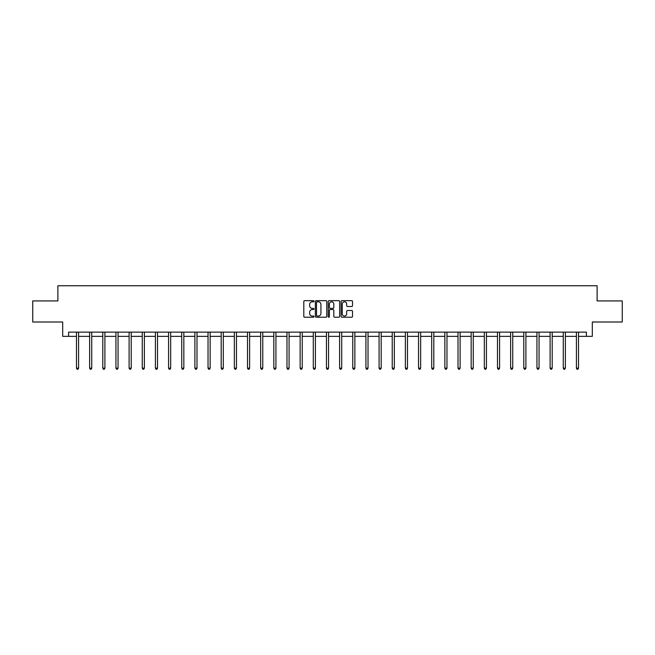 <?xml version="1.0" encoding="UTF-8"?>
<svg xmlns="http://www.w3.org/2000/svg" width="655" height="655" viewBox="0 0 655 655"><rect width="100%" height="100%" fill="white"/><g stroke="black" fill="none" stroke-linecap="round" stroke-linejoin="round"><path stroke-width="0.98" d="M314.007 301.243A0.581 0.581 0 0 0 313.426 300.661L304.632 300.661A0.827 0.827 0 0 0 303.805 301.488L303.805 316.39A0.827 0.827 0 0 0 304.632 317.216L313.426 317.216A0.581 0.581 0 0 0 314.007 316.635A0.581 0.581 0 0 0 313.426 316.054L312.288 316.054A2.653 2.653 0 0 1 309.643 313.409L309.643 312.165A2.653 2.653 0 0 1 312.288 309.52L313.426 309.52A0.581 0.581 0 0 0 314.007 308.939A0.581 0.581 0 0 0 313.426 308.358L312.288 308.358A2.653 2.653 0 0 1 309.643 305.713L309.643 304.469A2.653 2.653 0 0 1 312.288 301.816L313.426 301.816A0.581 0.581 0 0 0 314.007 301.243M351.694 306.499A0.827 0.827 0 0 0 352.521 305.672L352.521 301.488A0.827 0.827 0 0 0 351.694 300.661L341.926 300.661A0.827 0.827 0 0 0 341.099 301.488L341.099 316.39A0.827 0.827 0 0 0 341.926 317.216L351.694 317.216A0.827 0.827 0 0 0 352.521 316.39L352.521 311.338A0.827 0.827 0 0 0 351.694 310.511L347.51 310.511A0.827 0.827 0 0 0 346.683 311.338L346.683 313.843A2.211 2.211 0 0 1 344.473 316.054A2.211 2.211 0 0 1 342.254 313.843L342.254 304.035A2.211 2.211 0 0 1 344.473 301.816A2.211 2.211 0 0 1 346.683 304.035L346.683 305.672A0.827 0.827 0 0 0 347.51 306.499L351.694 306.499M68.595 336.351L68.595 332.126L586.405 332.126L586.405 336.351L592.308 336.351L592.308 322.006L622.25 322.006L622.25 300.923L597.114 300.923L597.114 285.744L57.886 285.744L57.886 300.923L32.75 300.923L32.75 322.006L62.692 322.006L62.692 336.351L76.479 336.351M326.779 301.488A0.827 0.827 0 0 0 325.944 300.661L316.177 300.661A0.827 0.827 0 0 0 315.35 301.488L315.35 316.39A0.827 0.827 0 0 0 316.177 317.216L325.944 317.216A0.827 0.827 0 0 0 326.779 316.39L326.779 301.488M329.056 300.661L338.823 300.661A0.827 0.827 0 0 1 339.65 301.488L339.65 316.39A0.827 0.827 0 0 1 338.823 317.216L334.639 317.216A0.827 0.827 0 0 1 333.813 316.39L333.813 310.347A0.827 0.827 0 0 0 332.986 309.52L330.21 309.52A0.827 0.827 0 0 0 329.383 310.347L329.383 316.635A0.581 0.581 0 0 1 328.802 317.216A0.581 0.581 0 0 1 328.221 316.635L328.221 301.488A0.827 0.827 0 0 1 329.056 300.661M78.584 336.351L89.637 336.351M91.741 336.351L102.794 336.351M104.898 336.351L115.943 336.351M118.056 336.351L129.101 336.351M131.213 336.351L142.258 336.351M144.37 336.351L155.415 336.351M157.519 336.351L168.572 336.351M170.677 336.351L181.73 336.351M183.834 336.351L194.887 336.351M196.991 336.351L208.036 336.351M210.149 336.351L221.194 336.351M223.306 336.351L234.351 336.351M236.463 336.351L247.508 336.351M249.62 336.351L260.665 336.351M262.77 336.351L273.823 336.351M275.927 336.351L286.98 336.351M289.084 336.351L300.137 336.351M302.242 336.351L313.286 336.351M315.399 336.351L326.444 336.351M328.556 336.351L339.601 336.351M341.714 336.351L352.758 336.351M354.863 336.351L365.916 336.351M368.02 336.351L379.073 336.351M381.177 336.351L392.23 336.351M394.335 336.351L405.38 336.351M407.492 336.351L418.537 336.351M420.649 336.351L431.694 336.351M433.807 336.351L444.851 336.351M446.964 336.351L458.009 336.351M460.113 336.351L471.166 336.351M473.27 336.351L484.323 336.351M486.428 336.351L497.481 336.351M499.585 336.351L510.63 336.351M512.742 336.351L523.787 336.351M525.899 336.351L536.944 336.351M539.057 336.351L550.102 336.351M552.206 336.351L563.259 336.351M565.363 336.351L576.416 336.351M578.521 336.351L586.405 336.351M317.094 301.816A0.581 0.581 0 0 0 316.512 302.397L316.512 315.481A0.581 0.581 0 0 0 317.094 316.054L318.289 316.054A2.653 2.653 0 0 0 320.942 313.409L320.942 304.469A2.653 2.653 0 0 0 318.289 301.816L317.094 301.816M333.813 304.076A2.211 2.211 0 0 0 331.594 301.857A2.211 2.211 0 0 0 329.383 304.076L329.383 307.531A0.827 0.827 0 0 0 330.21 308.358L332.986 308.358A0.827 0.827 0 0 0 333.813 307.531L333.813 304.076M78.698 332.126L78.649 332.257A0.843 0.843 0 0 0 78.584 332.568L78.584 368.159L76.479 368.159L76.479 332.568A0.843 0.843 0 0 0 76.414 332.257L76.365 332.126M78.584 368.159L77.953 369.256L77.11 369.256L76.479 368.159M91.856 332.126L91.806 332.257A0.843 0.843 0 0 0 91.741 332.568L91.741 368.159L89.637 368.159L89.637 332.568A0.843 0.843 0 0 0 89.571 332.257L89.522 332.126M91.741 368.159L91.111 369.256L90.267 369.256L89.637 368.159M105.013 332.126L104.956 332.257A0.843 0.843 0 0 0 104.898 332.568L104.898 368.159L102.794 368.159L102.794 332.568A0.843 0.843 0 0 0 102.729 332.257L102.679 332.126M104.898 368.159L104.268 369.256L103.424 369.256L102.794 368.159M118.162 332.126L118.113 332.257A0.843 0.843 0 0 0 118.056 332.568L118.056 368.159L115.943 368.159L115.943 332.568A0.843 0.843 0 0 0 115.886 332.257L115.837 332.126M118.056 368.159L117.425 369.256L116.582 369.256L115.943 368.159M131.319 332.126L131.27 332.257A0.843 0.843 0 0 0 131.213 332.568L131.213 368.159L129.101 368.159L129.101 332.568A0.843 0.843 0 0 0 129.043 332.257L128.994 332.126M131.213 368.159L130.574 369.256L129.731 369.256L129.101 368.159M144.477 332.126L144.428 332.257A0.843 0.843 0 0 0 144.37 332.568L144.37 368.159L142.258 368.159L142.258 332.568A0.843 0.843 0 0 0 142.201 332.257L142.151 332.126M144.37 368.159L143.732 369.256L142.888 369.256L142.258 368.159M157.634 332.126L157.585 332.257A0.843 0.843 0 0 0 157.519 332.568L157.519 368.159L155.415 368.159L155.415 332.568A0.843 0.843 0 0 0 155.358 332.257L155.3 332.126M157.519 368.159L156.889 369.256L156.046 369.256L155.415 368.159M170.791 332.126L170.742 332.257A0.843 0.843 0 0 0 170.677 332.568L170.677 368.159L168.572 368.159L168.572 332.568A0.843 0.843 0 0 0 168.507 332.257L168.458 332.126M170.677 368.159L170.046 369.256L169.203 369.256L168.572 368.159M183.949 332.126L183.899 332.257A0.843 0.843 0 0 0 183.834 332.568L183.834 368.159L181.73 368.159L181.73 332.568A0.843 0.843 0 0 0 181.664 332.257L181.615 332.126M183.834 368.159L183.203 369.256L182.36 369.256L181.73 368.159M197.106 332.126L197.057 332.257A0.843 0.843 0 0 0 196.991 332.568L196.991 368.159L194.887 368.159L194.887 332.568A0.843 0.843 0 0 0 194.822 332.257L194.772 332.126M196.991 368.159L196.361 369.256L195.518 369.256L194.887 368.159M210.255 332.126L210.206 332.257A0.843 0.843 0 0 0 210.149 332.568L210.149 368.159L208.036 368.159L208.036 332.568A0.843 0.843 0 0 0 207.979 332.257L207.93 332.126M210.149 368.159L209.518 369.256L208.675 369.256L208.036 368.159M223.412 332.126L223.363 332.257A0.843 0.843 0 0 0 223.306 332.568L223.306 368.159L221.194 368.159L221.194 332.568A0.843 0.843 0 0 0 221.136 332.257L221.087 332.126M223.306 368.159L222.675 369.256L221.832 369.256L221.194 368.159M236.57 332.126L236.52 332.257A0.843 0.843 0 0 0 236.463 332.568L236.463 368.159L234.351 368.159L234.351 332.568A0.843 0.843 0 0 0 234.294 332.257L234.244 332.126M236.463 368.159L235.825 369.256L234.981 369.256L234.351 368.159M249.727 332.126L249.678 332.257A0.843 0.843 0 0 0 249.62 332.568L249.62 368.159L247.508 368.159L247.508 332.568A0.843 0.843 0 0 0 247.451 332.257L247.402 332.126M249.62 368.159L248.982 369.256L248.139 369.256L247.508 368.159M262.884 332.126L262.835 332.257A0.843 0.843 0 0 0 262.77 332.568L262.77 368.159L260.665 368.159L260.665 332.568A0.843 0.843 0 0 0 260.6 332.257L260.551 332.126M262.77 368.159L262.139 369.256L261.296 369.256L260.665 368.159M276.042 332.126L275.992 332.257A0.843 0.843 0 0 0 275.927 332.568L275.927 368.159L273.823 368.159L273.823 332.568A0.843 0.843 0 0 0 273.757 332.257L273.708 332.126M275.927 368.159L275.296 369.256L274.453 369.256L273.823 368.159M289.199 332.126L289.15 332.257A0.843 0.843 0 0 0 289.084 332.568L289.084 368.159L286.98 368.159L286.98 332.568A0.843 0.843 0 0 0 286.915 332.257L286.865 332.126M289.084 368.159L288.454 369.256L287.61 369.256L286.98 368.159M302.356 332.126L302.299 332.257A0.843 0.843 0 0 0 302.242 332.568L302.242 368.159L300.137 368.159L300.137 332.568A0.843 0.843 0 0 0 300.072 332.257L300.023 332.126M302.242 368.159L301.611 369.256L300.768 369.256L300.137 368.159M315.505 332.126L315.456 332.257A0.843 0.843 0 0 0 315.399 332.568L315.399 368.159L313.286 368.159L313.286 332.568A0.843 0.843 0 0 0 313.229 332.257L313.18 332.126M315.399 368.159L314.768 369.256L313.925 369.256L313.286 368.159M328.663 332.126L328.613 332.257A0.843 0.843 0 0 0 328.556 332.568L328.556 368.159L326.444 368.159L326.444 332.568A0.843 0.843 0 0 0 326.386 332.257L326.337 332.126M328.556 368.159L327.926 369.256L327.074 369.256L326.444 368.159M341.82 332.126L341.771 332.257A0.843 0.843 0 0 0 341.714 332.568L341.714 368.159L339.601 368.159L339.601 332.568A0.843 0.843 0 0 0 339.544 332.257L339.495 332.126M341.714 368.159L341.075 369.256L340.232 369.256L339.601 368.159M354.977 332.126L354.928 332.257A0.843 0.843 0 0 0 354.863 332.568L354.863 368.159L352.758 368.159L352.758 332.568A0.843 0.843 0 0 0 352.701 332.257L352.644 332.126M354.863 368.159L354.232 369.256L353.389 369.256L352.758 368.159M368.135 332.126L368.085 332.257A0.843 0.843 0 0 0 368.02 332.568L368.02 368.159L365.916 368.159L365.916 332.568A0.843 0.843 0 0 0 365.85 332.257L365.801 332.126M368.02 368.159L367.389 369.256L366.546 369.256L365.916 368.159M381.292 332.126L381.243 332.257A0.843 0.843 0 0 0 381.177 332.568L381.177 368.159L379.073 368.159L379.073 332.568A0.843 0.843 0 0 0 379.008 332.257L378.958 332.126M381.177 368.159L380.547 369.256L379.703 369.256L379.073 368.159M394.449 332.126L394.4 332.257A0.843 0.843 0 0 0 394.335 332.568L394.335 368.159L392.23 368.159L392.23 332.568A0.843 0.843 0 0 0 392.165 332.257L392.116 332.126M394.335 368.159L393.704 369.256L392.861 369.256L392.23 368.159M407.598 332.126L407.549 332.257A0.843 0.843 0 0 0 407.492 332.568L407.492 368.159L405.38 368.159L405.38 332.568A0.843 0.843 0 0 0 405.322 332.257L405.273 332.126M407.492 368.159L406.861 369.256L406.018 369.256L405.38 368.159M420.756 332.126L420.707 332.257A0.843 0.843 0 0 0 420.649 332.568L420.649 368.159L418.537 368.159L418.537 332.568A0.843 0.843 0 0 0 418.479 332.257L418.43 332.126M420.649 368.159L420.019 369.256L419.175 369.256L418.537 368.159M433.913 332.126L433.864 332.257A0.843 0.843 0 0 0 433.807 332.568L433.807 368.159L431.694 368.159L431.694 332.568A0.843 0.843 0 0 0 431.637 332.257L431.588 332.126M433.807 368.159L433.168 369.256L432.325 369.256L431.694 368.159M447.07 332.126L447.021 332.257A0.843 0.843 0 0 0 446.964 332.568L446.964 368.159L444.851 368.159L444.851 332.568A0.843 0.843 0 0 0 444.794 332.257L444.745 332.126M446.964 368.159L446.325 369.256L445.482 369.256L444.851 368.159M460.228 332.126L460.178 332.257A0.843 0.843 0 0 0 460.113 332.568L460.113 368.159L458.009 368.159L458.009 332.568A0.843 0.843 0 0 0 457.943 332.257L457.894 332.126M460.113 368.159L459.483 369.256L458.639 369.256L458.009 368.159M473.385 332.126L473.336 332.257A0.843 0.843 0 0 0 473.27 332.568L473.27 368.159L471.166 368.159L471.166 332.568A0.843 0.843 0 0 0 471.101 332.257L471.051 332.126M473.27 368.159L472.64 369.256L471.796 369.256L471.166 368.159M486.542 332.126L486.493 332.257A0.843 0.843 0 0 0 486.428 332.568L486.428 368.159L484.323 368.159L484.323 332.568A0.843 0.843 0 0 0 484.258 332.257L484.209 332.126M486.428 368.159L485.797 369.256L484.954 369.256L484.323 368.159M499.7 332.126L499.642 332.257A0.843 0.843 0 0 0 499.585 332.568L499.585 368.159L497.481 368.159L497.481 332.568A0.843 0.843 0 0 0 497.415 332.257L497.366 332.126M499.585 368.159L498.954 369.256L498.111 369.256L497.481 368.159M512.849 332.126L512.8 332.257A0.843 0.843 0 0 0 512.742 332.568L512.742 368.159L510.63 368.159L510.63 332.568A0.843 0.843 0 0 0 510.572 332.257L510.523 332.126M512.742 368.159L512.112 369.256L511.268 369.256L510.63 368.159M526.006 332.126L525.957 332.257A0.843 0.843 0 0 0 525.899 332.568L525.899 368.159L523.787 368.159L523.787 332.568A0.843 0.843 0 0 0 523.73 332.257L523.681 332.126M525.899 368.159L525.269 369.256L524.426 369.256L523.787 368.159M539.163 332.126L539.114 332.257A0.843 0.843 0 0 0 539.057 332.568L539.057 368.159L536.944 368.159L536.944 332.568A0.843 0.843 0 0 0 536.887 332.257L536.838 332.126M539.057 368.159L538.418 369.256L537.575 369.256L536.944 368.159M552.321 332.126L552.271 332.257A0.843 0.843 0 0 0 552.206 332.568L552.206 368.159L550.102 368.159L550.102 332.568A0.843 0.843 0 0 0 550.044 332.257L549.987 332.126M552.206 368.159L551.575 369.256L550.732 369.256L550.102 368.159M565.478 332.126L565.429 332.257A0.843 0.843 0 0 0 565.363 332.568L565.363 368.159L563.259 368.159L563.259 332.568A0.843 0.843 0 0 0 563.194 332.257L563.144 332.126M565.363 368.159L564.733 369.256L563.889 369.256L563.259 368.159M578.635 332.126L578.586 332.257A0.843 0.843 0 0 0 578.521 332.568L578.521 368.159L576.416 368.159L576.416 332.568A0.843 0.843 0 0 0 576.351 332.257L576.302 332.126M578.521 368.159L577.89 369.256L577.047 369.256L576.416 368.159"/></g></svg>
